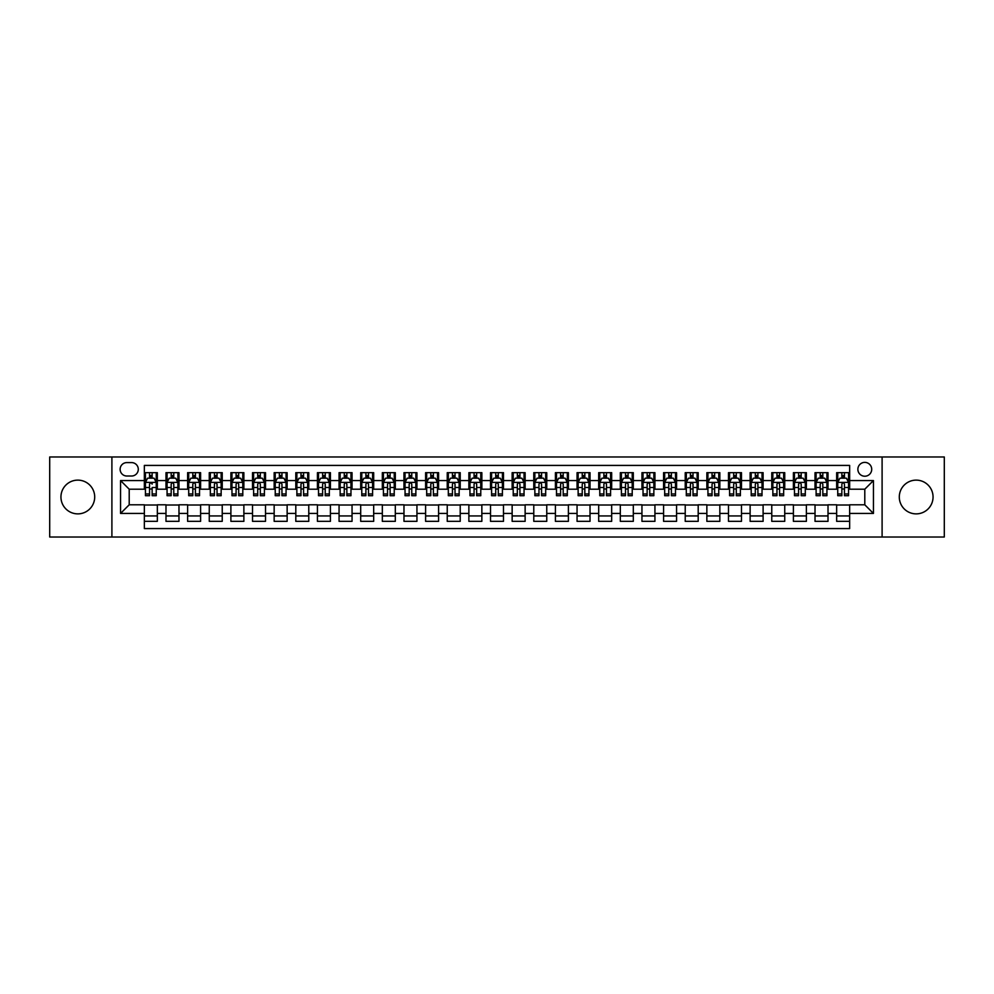 <?xml version="1.0" encoding="UTF-8"?>
<svg xmlns="http://www.w3.org/2000/svg" width="994" height="994" viewBox="0 0 994 994"><rect width="100%" height="100%" fill="white"/><g stroke="black" fill="none" stroke-linecap="round" stroke-linejoin="round"><path stroke-width="1.49" d="M916.17 480.127A16.873 16.873 0 0 0 899.297 497A16.873 16.873 0 0 0 916.17 513.873A16.873 16.873 0 0 0 933.055 497A16.873 16.873 0 0 0 916.17 480.127M77.83 480.127A16.873 16.873 0 0 0 60.945 497A16.873 16.873 0 0 0 77.83 513.873A16.873 16.873 0 0 0 94.703 497A16.873 16.873 0 0 0 77.83 480.127M864.792 462.384A6.921 6.921 0 0 0 857.872 469.305A6.921 6.921 0 0 0 864.792 476.225A6.921 6.921 0 0 0 871.713 469.305A6.921 6.921 0 0 0 864.792 462.384M882.1 537.021L944.3 537.021L944.3 456.979L882.1 456.979L882.1 537.021L111.9 537.021L111.9 456.979L49.7 456.979L49.7 537.021L111.9 537.021M849.646 472.659L836.662 472.659L836.662 480.562L828.014 480.562L828.014 489.21L836.662 489.21L836.662 480.562M828.014 480.562L828.014 472.659L815.03 472.659L815.03 480.562L806.382 480.562L806.382 489.21L815.03 489.21L815.03 480.562M806.382 480.562L806.382 472.659L793.398 472.659L793.398 480.562L784.738 480.562L784.738 489.21L793.398 489.21L793.398 480.562M784.738 480.562L784.738 472.659L771.766 472.659L771.766 480.562L763.106 480.562L763.106 489.21L771.766 489.21L771.766 480.562M763.106 480.562L763.106 472.659L750.122 472.659L750.122 480.562L741.474 480.562L741.474 489.21L750.122 489.21L750.122 480.562M741.474 480.562L741.474 472.659L728.49 472.659L728.49 480.562L719.842 480.562L719.842 489.21L728.49 489.21L728.49 480.562M719.842 480.562L719.842 472.659L706.858 472.659L706.858 480.562L698.198 480.562L698.198 489.21L706.858 489.21L706.858 480.562M698.198 480.562L698.198 472.659L685.226 472.659L685.226 480.562L676.566 480.562L676.566 489.21L685.226 489.21L685.226 480.562M676.566 480.562L676.566 472.659L663.582 472.659L663.582 480.562L654.934 480.562L654.934 489.21L663.582 489.21L663.582 480.562M654.934 480.562L654.934 472.659L641.95 472.659L641.95 480.562L633.302 480.562L633.302 489.21L641.95 489.21L641.95 480.562M633.302 480.562L633.302 472.659L620.318 472.659L620.318 480.562L611.67 480.562L611.67 489.21L620.318 489.21L620.318 480.562M611.67 480.562L611.67 472.659L598.686 472.659L598.686 480.562L590.026 480.562L590.026 489.21L598.686 489.21L598.686 480.562M590.026 480.562L590.026 472.659L577.054 472.659L577.054 480.562L568.394 480.562L568.394 489.21L577.054 489.21L577.054 480.562M568.394 480.562L568.394 472.659L555.41 472.659L555.41 480.562L546.762 480.562L546.762 489.21L555.41 489.21L555.41 480.562M546.762 480.562L546.762 472.659L533.778 472.659L533.778 480.562L525.13 480.562L525.13 489.21L533.778 489.21L533.778 480.562M525.13 480.562L525.13 472.659L512.146 472.659L512.146 480.562L503.486 480.562L503.486 489.21L512.146 489.21L512.146 480.562M503.486 480.562L503.486 472.659L490.514 472.659L490.514 480.562L481.854 480.562L481.854 489.21L490.514 489.21L490.514 480.562M481.854 480.562L481.854 472.659L468.87 472.659L468.87 480.562L460.222 480.562L460.222 489.21L468.87 489.21L468.87 480.562M460.222 480.562L460.222 472.659L447.238 472.659L447.238 480.562L438.59 480.562L438.59 489.21L447.238 489.21L447.238 480.562M438.59 480.562L438.59 472.659L425.606 472.659L425.606 480.562L416.946 480.562L416.946 489.21L425.606 489.21L425.606 480.562M416.946 480.562L416.946 472.659L403.974 472.659L403.974 480.562L395.314 480.562L395.314 489.21L403.974 489.21L403.974 480.562M395.314 480.562L395.314 472.659L382.33 472.659L382.33 480.562L373.682 480.562L373.682 489.21L382.33 489.21L382.33 480.562M373.682 480.562L373.682 472.659L360.698 472.659L360.698 480.562L352.05 480.562L352.05 489.21L360.698 489.21L360.698 480.562M352.05 480.562L352.05 472.659L339.066 472.659L339.066 480.562L330.418 480.562L330.418 489.21L339.066 489.21L339.066 480.562M330.418 480.562L330.418 472.659L317.434 472.659L317.434 480.562L308.774 480.562L308.774 489.21L317.434 489.21L317.434 480.562M308.774 480.562L308.774 472.659L295.802 472.659L295.802 480.562L287.142 480.562L287.142 489.21L295.802 489.21L295.802 480.562M287.142 480.562L287.142 472.659L274.158 472.659L274.158 480.562L265.51 480.562L265.51 489.21L274.158 489.21L274.158 480.562M265.51 480.562L265.51 472.659L252.526 472.659L252.526 480.562L243.878 480.562L243.878 489.21L252.526 489.21L252.526 480.562M243.878 480.562L243.878 472.659L230.894 472.659L230.894 480.562L222.234 480.562L222.234 489.21L230.894 489.21L230.894 480.562M222.234 480.562L222.234 472.659L209.262 472.659L209.262 480.562L200.602 480.562L200.602 489.21L209.262 489.21L209.262 480.562M200.602 480.562L200.602 472.659L187.617 472.659L187.617 480.562L178.97 480.562L178.97 489.21L187.617 489.21L187.617 480.562M178.97 480.562L178.97 472.659L165.986 472.659L165.986 489.21L157.338 489.21L157.338 472.659L144.354 472.659M144.354 521.341L157.338 521.341L157.338 504.79L165.986 504.79L165.986 521.341L178.97 521.341L178.97 504.79L187.617 504.79L187.617 513.438L178.97 513.438M187.617 513.438L187.617 521.341L200.602 521.341L200.602 504.79L209.262 504.79L209.262 513.438L200.602 513.438M209.262 513.438L209.262 521.341L222.234 521.341L222.234 504.79L230.894 504.79L230.894 513.438L222.234 513.438M230.894 513.438L230.894 521.341L243.878 521.341L243.878 504.79L252.526 504.79L252.526 513.438L243.878 513.438M252.526 513.438L252.526 521.341L265.51 521.341L265.51 504.79L274.158 504.79L274.158 513.438L265.51 513.438M274.158 513.438L274.158 521.341L287.142 521.341L287.142 504.79L295.802 504.79L295.802 513.438L287.142 513.438M295.802 513.438L295.802 521.341L308.774 521.341L308.774 504.79L317.434 504.79L317.434 513.438L308.774 513.438M317.434 513.438L317.434 521.341L330.418 521.341L330.418 504.79L339.066 504.79L339.066 513.438L330.418 513.438M339.066 513.438L339.066 521.341L352.05 521.341L352.05 504.79L360.698 504.79L360.698 513.438L352.05 513.438M360.698 513.438L360.698 521.341L373.682 521.341L373.682 504.79L382.33 504.79L382.33 513.438L373.682 513.438M382.33 513.438L382.33 521.341L395.314 521.341L395.314 504.79L403.974 504.79L403.974 513.438L395.314 513.438M403.974 513.438L403.974 521.341L416.946 521.341L416.946 504.79L425.606 504.79L425.606 513.438L416.946 513.438M425.606 513.438L425.606 521.341L438.59 521.341L438.59 504.79L447.238 504.79L447.238 513.438L438.59 513.438M447.238 513.438L447.238 521.341L460.222 521.341L460.222 504.79L468.87 504.79L468.87 513.438L460.222 513.438M468.87 513.438L468.87 521.341L481.854 521.341L481.854 504.79L490.514 504.79L490.514 513.438L481.854 513.438M490.514 513.438L490.514 521.341L503.486 521.341L503.486 504.79L512.146 504.79L512.146 513.438L503.486 513.438M512.146 513.438L512.146 521.341L525.13 521.341L525.13 504.79L533.778 504.79L533.778 513.438L525.13 513.438M533.778 513.438L533.778 521.341L546.762 521.341L546.762 504.79L555.41 504.79L555.41 513.438L546.762 513.438M555.41 513.438L555.41 521.341L568.394 521.341L568.394 504.79L577.054 504.79L577.054 513.438L568.394 513.438M577.054 513.438L577.054 521.341L590.026 521.341L590.026 504.79L598.686 504.79L598.686 513.438L590.026 513.438M598.686 513.438L598.686 521.341L611.67 521.341L611.67 504.79L620.318 504.79L620.318 513.438L611.67 513.438M620.318 513.438L620.318 521.341L633.302 521.341L633.302 504.79L641.95 504.79L641.95 513.438L633.302 513.438M641.95 513.438L641.95 521.341L654.934 521.341L654.934 504.79L663.582 504.79L663.582 513.438L654.934 513.438M663.582 513.438L663.582 521.341L676.566 521.341L676.566 504.79L685.226 504.79L685.226 513.438L676.566 513.438M685.226 513.438L685.226 521.341L698.198 521.341L698.198 504.79L706.858 504.79L706.858 513.438L698.198 513.438M706.858 513.438L706.858 521.341L719.842 521.341L719.842 504.79L728.49 504.79L728.49 513.438L719.842 513.438M728.49 513.438L728.49 521.341L741.474 521.341L741.474 504.79L750.122 504.79L750.122 513.438L741.474 513.438M750.122 513.438L750.122 521.341L763.106 521.341L763.106 504.79L771.766 504.79L771.766 513.438L763.106 513.438M771.766 513.438L771.766 521.341L784.738 521.341L784.738 504.79L793.398 504.79L793.398 513.438L784.738 513.438M793.398 513.438L793.398 521.341L806.382 521.341L806.382 504.79L815.03 504.79L815.03 513.438L806.382 513.438M815.03 513.438L815.03 521.341L828.014 521.341L828.014 504.79L836.662 504.79L836.662 513.438L828.014 513.438M126.822 476.014L131.593 476.014A6.71 6.71 0 0 0 138.29 469.305A6.71 6.71 0 0 0 131.593 462.595L126.822 462.595A6.71 6.71 0 0 0 120.125 469.305A6.71 6.71 0 0 0 126.822 476.014M882.1 456.979L111.9 456.979M849.646 480.562L849.646 465.416L144.354 465.416L144.354 489.21L129.208 489.21L129.208 504.79L144.354 504.79L144.354 528.584L849.646 528.584L849.646 504.79L864.792 504.79L864.792 489.21L849.646 489.21L849.646 480.562L873.44 480.562L873.44 513.438L849.646 513.438M144.354 513.438L120.56 513.438L120.56 480.562L144.354 480.562M836.662 513.438L836.662 521.341L849.646 521.341M144.354 478.064L145.435 478.064M149.547 478.064L152.144 478.064M156.257 478.064L157.338 478.064M144.354 488.998L145.435 488.998M149.547 488.998L152.144 488.998M156.257 488.998L157.338 488.998M144.354 505.002L157.338 505.002M144.354 515.936L157.338 515.936M165.986 488.998L167.067 488.998M171.179 488.998L173.776 488.998M177.889 488.998L178.97 488.998M165.986 478.064L167.067 478.064M171.179 478.064L173.776 478.064M177.889 478.064L178.97 478.064M165.986 505.002L178.97 505.002M165.986 515.936L178.97 515.936M187.617 505.002L200.602 505.002M187.617 515.936L200.602 515.936M187.617 478.064L188.698 478.064M192.811 478.064L195.408 478.064M199.521 478.064L200.602 478.064M187.617 488.998L188.698 488.998M192.811 488.998L195.408 488.998M199.521 488.998L200.602 488.998M209.262 505.002L222.234 505.002M209.262 515.936L222.234 515.936M209.262 478.064L210.343 478.064M214.443 478.064L217.04 478.064M221.153 478.064L222.234 478.064M209.262 488.998L210.343 488.998M214.443 488.998L217.04 488.998M221.153 488.998L222.234 488.998M230.894 505.002L243.878 505.002M230.894 515.936L243.878 515.936M230.894 478.064L231.975 478.064M236.087 478.064L238.684 478.064M242.797 478.064L243.878 478.064M230.894 488.998L231.975 488.998M236.087 488.998L238.684 488.998M242.797 488.998L243.878 488.998M252.526 505.002L265.51 505.002M252.526 515.936L265.51 515.936M252.526 478.064L253.607 478.064M257.719 478.064L260.316 478.064M264.429 478.064L265.51 478.064M252.526 488.998L253.607 488.998M257.719 488.998L260.316 488.998M264.429 488.998L265.51 488.998M274.158 505.002L287.142 505.002M274.158 515.936L287.142 515.936M274.158 478.064L275.239 478.064M279.351 478.064L281.948 478.064M286.061 478.064L287.142 478.064M274.158 488.998L275.239 488.998M279.351 488.998L281.948 488.998M286.061 488.998L287.142 488.998M295.802 505.002L308.774 505.002M295.802 515.936L308.774 515.936M295.802 478.064L296.883 478.064M300.983 478.064L303.58 478.064M307.693 478.064L308.774 478.064M295.802 488.998L296.883 488.998M300.983 488.998L303.58 488.998M307.693 488.998L308.774 488.998M317.434 505.002L330.418 505.002M317.434 515.936L330.418 515.936M317.434 478.064L318.515 478.064M322.628 478.064L325.224 478.064M329.325 478.064L330.418 478.064M317.434 488.998L318.515 488.998M322.628 488.998L325.224 488.998M329.325 488.998L330.418 488.998M339.066 505.002L352.05 505.002M339.066 515.936L352.05 515.936M339.066 478.064L340.147 478.064M344.259 478.064L346.856 478.064M350.969 478.064L352.05 478.064M339.066 488.998L340.147 488.998M344.259 488.998L346.856 488.998M350.969 488.998L352.05 488.998M360.698 505.002L373.682 505.002M360.698 515.936L373.682 515.936M360.698 478.064L361.779 478.064M365.891 478.064L368.488 478.064M372.601 478.064L373.682 478.064M360.698 488.998L361.779 488.998M365.891 488.998L368.488 488.998M372.601 488.998L373.682 488.998M382.33 505.002L395.314 505.002M382.33 515.936L395.314 515.936M382.33 478.064L383.423 478.064M387.523 478.064L390.12 478.064M394.233 478.064L395.314 478.064M382.33 488.998L383.423 488.998M387.523 488.998L390.12 488.998M394.233 488.998L395.314 488.998M403.974 505.002L416.946 505.002M403.974 515.936L416.946 515.936M403.974 478.064L405.055 478.064M409.168 478.064L411.764 478.064M415.865 478.064L416.946 478.064M403.974 488.998L405.055 488.998M409.168 488.998L411.764 488.998M415.865 488.998L416.946 488.998M425.606 505.002L438.59 505.002M425.606 515.936L438.59 515.936M425.606 478.064L426.687 478.064M430.8 478.064L433.396 478.064M437.509 478.064L438.59 478.064M425.606 488.998L426.687 488.998M430.8 488.998L433.396 488.998M437.509 488.998L438.59 488.998M447.238 505.002L460.222 505.002M447.238 515.936L460.222 515.936M447.238 478.064L448.319 478.064M452.432 478.064L455.028 478.064M459.141 478.064L460.222 478.064M447.238 488.998L448.319 488.998M452.432 488.998L455.028 488.998M459.141 488.998L460.222 488.998M468.87 505.002L481.854 505.002M468.87 515.936L481.854 515.936M468.87 478.064L469.951 478.064M474.063 478.064L476.66 478.064M480.773 478.064L481.854 478.064M468.87 488.998L469.951 488.998M474.063 488.998L476.66 488.998M480.773 488.998L481.854 488.998M490.514 505.002L503.486 505.002M490.514 515.936L503.486 515.936M490.514 478.064L491.595 478.064M495.708 478.064L498.292 478.064M502.405 478.064L503.486 478.064M490.514 488.998L491.595 488.998M495.708 488.998L498.292 488.998M502.405 488.998L503.486 488.998M512.146 505.002L525.13 505.002M512.146 515.936L525.13 515.936M512.146 478.064L513.227 478.064M517.34 478.064L519.937 478.064M524.049 478.064L525.13 478.064M512.146 488.998L513.227 488.998M517.34 488.998L519.937 488.998M524.049 488.998L525.13 488.998M533.778 505.002L546.762 505.002M533.778 515.936L546.762 515.936M533.778 478.064L534.859 478.064M538.972 478.064L541.568 478.064M545.681 478.064L546.762 478.064M533.778 488.998L534.859 488.998M538.972 488.998L541.568 488.998M545.681 488.998L546.762 488.998M555.41 505.002L568.394 505.002M555.41 515.936L568.394 515.936M555.41 478.064L556.491 478.064M560.604 478.064L563.2 478.064M567.313 478.064L568.394 478.064M555.41 488.998L556.491 488.998M560.604 488.998L563.2 488.998M567.313 488.998L568.394 488.998M577.054 505.002L590.026 505.002M577.054 515.936L590.026 515.936M577.054 478.064L578.135 478.064M582.236 478.064L584.832 478.064M588.945 478.064L590.026 478.064M577.054 488.998L578.135 488.998M582.236 488.998L584.832 488.998M588.945 488.998L590.026 488.998M598.686 505.002L611.67 505.002M598.686 515.936L611.67 515.936M598.686 478.064L599.767 478.064M603.88 478.064L606.477 478.064M610.577 478.064L611.67 478.064M598.686 488.998L599.767 488.998M603.88 488.998L606.477 488.998M610.577 488.998L611.67 488.998M620.318 505.002L633.302 505.002M620.318 515.936L633.302 515.936M620.318 478.064L621.399 478.064M625.512 478.064L628.109 478.064M632.221 478.064L633.302 478.064M620.318 488.998L621.399 488.998M625.512 488.998L628.109 488.998M632.221 488.998L633.302 488.998M641.95 505.002L654.934 505.002M641.95 515.936L654.934 515.936M641.95 478.064L643.031 478.064M647.144 478.064L649.741 478.064M653.853 478.064L654.934 478.064M641.95 488.998L643.031 488.998M647.144 488.998L649.741 488.998M653.853 488.998L654.934 488.998M663.582 505.002L676.566 505.002M663.582 515.936L676.566 515.936M663.582 478.064L664.675 478.064M668.776 478.064L671.372 478.064M675.485 478.064L676.566 478.064M663.582 488.998L664.675 488.998M668.776 488.998L671.372 488.998M675.485 488.998L676.566 488.998M685.226 505.002L698.198 505.002M685.226 515.936L698.198 515.936M685.226 478.064L686.307 478.064M690.42 478.064L693.017 478.064M697.117 478.064L698.198 478.064M685.226 488.998L686.307 488.998M690.42 488.998L693.017 488.998M697.117 488.998L698.198 488.998M706.858 505.002L719.842 505.002M706.858 515.936L719.842 515.936M706.858 478.064L707.939 478.064M712.052 478.064L714.649 478.064M718.761 478.064L719.842 478.064M706.858 488.998L707.939 488.998M712.052 488.998L714.649 488.998M718.761 488.998L719.842 488.998M728.49 505.002L741.474 505.002M728.49 515.936L741.474 515.936M728.49 478.064L729.571 478.064M733.684 478.064L736.281 478.064M740.393 478.064L741.474 478.064M728.49 488.998L729.571 488.998M733.684 488.998L736.281 488.998M740.393 488.998L741.474 488.998M750.122 505.002L763.106 505.002M750.122 515.936L763.106 515.936M750.122 478.064L751.203 478.064M755.316 478.064L757.913 478.064M762.025 478.064L763.106 478.064M750.122 488.998L751.203 488.998M755.316 488.998L757.913 488.998M762.025 488.998L763.106 488.998M771.766 505.002L784.738 505.002M771.766 515.936L784.738 515.936M771.766 478.064L772.847 478.064M776.96 478.064L779.557 478.064M783.657 478.064L784.738 478.064M771.766 488.998L772.847 488.998M776.96 488.998L779.557 488.998M783.657 488.998L784.738 488.998M793.398 505.002L806.382 505.002M793.398 515.936L806.382 515.936M793.398 478.064L794.479 478.064M798.592 478.064L801.189 478.064M805.302 478.064L806.382 478.064M793.398 488.998L794.479 488.998M798.592 488.998L801.189 488.998M805.302 488.998L806.382 488.998M815.03 505.002L828.014 505.002M815.03 515.936L828.014 515.936M815.03 478.064L816.111 478.064M820.224 478.064L822.821 478.064M826.933 478.064L828.014 478.064M815.03 488.998L816.111 488.998M820.224 488.998L822.821 488.998M826.933 488.998L828.014 488.998M836.662 505.002L849.646 505.002M836.662 515.936L849.646 515.936M836.662 478.064L837.743 478.064M841.856 478.064L844.453 478.064M848.565 478.064L849.646 478.064M836.662 488.998L837.743 488.998M841.856 488.998L844.453 488.998M848.565 488.998L849.646 488.998M129.208 489.21L120.56 480.562M129.208 504.79L120.56 513.438M873.44 480.562L864.792 489.21M873.44 513.438L864.792 504.79M152.144 472.659L152.144 478.176L152.144 475.467L149.547 475.467M156.257 493.943L152.144 493.943L152.144 495.708L156.257 495.708L156.257 482.5L154.082 478.176L147.597 478.176L145.435 482.5L145.435 487.52L145.435 472.659M145.435 491.421L145.435 492.887M145.435 479.419L145.435 475.467M145.435 493.943L145.435 495.708L149.547 495.708L149.547 493.943L145.435 493.943L145.435 487.52L149.547 487.52L149.547 491.421M156.257 479.419L156.257 475.467M152.144 493.943L152.144 487.52L156.257 487.52L156.257 472.659M149.547 478.176L149.547 472.659M152.144 491.421L152.144 492.887M149.547 493.943L149.547 484.128C150.417 482.463 151.274 482.463 152.144 484.128L152.144 482.401M173.776 475.467L171.179 475.467M177.889 493.943L173.776 493.943L173.776 495.708L177.889 495.708L177.889 482.5L175.727 478.176L169.228 478.176L167.067 482.5L167.067 495.708L171.179 495.708L171.179 493.943L167.067 493.943M167.067 482.5L167.067 472.659M177.889 482.5L177.889 472.659M171.179 478.176L171.179 472.659M173.776 472.659L173.776 478.176M173.776 493.943L173.776 484.128C172.906 482.463 172.049 482.463 171.179 484.128L171.179 493.943M195.408 475.467L192.811 475.467M199.521 493.943L195.408 493.943L195.408 495.708L199.521 495.708L199.521 482.5L197.359 478.176L190.873 478.176L188.698 482.5L188.698 495.708L192.811 495.708L192.811 493.943L188.698 493.943M188.698 482.5L188.698 472.659M199.521 482.5L199.521 472.659M192.811 478.176L192.811 472.659M195.408 472.659L195.408 478.176M195.408 493.943L195.408 484.128C194.551 482.463 193.681 482.463 192.811 484.128L192.811 493.943M217.04 475.467L214.443 475.467M221.153 493.943L217.04 493.943L217.04 495.708L221.153 495.708L221.153 482.5L218.991 478.176L212.505 478.176L210.343 482.5L210.343 495.708L214.443 495.708L214.443 493.943L210.343 493.943M210.343 482.5L210.343 472.659M221.153 482.5L221.153 472.659M214.443 478.176L214.443 472.659M217.04 472.659L217.04 478.176M217.04 493.943L217.04 484.128C216.183 482.463 215.313 482.463 214.443 484.128L214.443 493.943M238.684 475.467L236.087 475.467M242.797 493.943L238.684 493.943L238.684 495.708L242.797 495.708L242.797 482.5L240.623 478.176L234.137 478.176L231.975 482.5L231.975 495.708L236.087 495.708L236.087 493.943L231.975 493.943M231.975 482.5L231.975 472.659M242.797 482.5L242.797 472.659M236.087 478.176L236.087 472.659M238.684 472.659L238.684 478.176M238.684 493.943L238.684 484.128C237.814 482.463 236.945 482.463 236.087 484.128L236.087 493.943M260.316 475.467L257.719 475.467M264.429 493.943L260.316 493.943L260.316 495.708L264.429 495.708L264.429 482.5L262.267 478.176L255.769 478.176L253.607 482.5L253.607 495.708L257.719 495.708L257.719 493.943L253.607 493.943M253.607 482.5L253.607 472.659M264.429 482.5L264.429 472.659M257.719 478.176L257.719 472.659M260.316 472.659L260.316 478.176M260.316 493.943L260.316 484.128C259.446 482.463 258.589 482.463 257.719 484.128L257.719 493.943M281.948 475.467L279.351 475.467M286.061 493.943L281.948 493.943L281.948 495.708L286.061 495.708L286.061 482.5L283.899 478.176L277.401 478.176L275.239 482.5L275.239 495.708L279.351 495.708L279.351 493.943L275.239 493.943M275.239 482.5L275.239 472.659M286.061 482.5L286.061 472.659M279.351 478.176L279.351 472.659M281.948 472.659L281.948 478.176M281.948 493.943L281.948 484.128C281.091 482.463 280.221 482.463 279.351 484.128L279.351 493.943M303.58 475.467L300.983 475.467M307.693 493.943L303.58 493.943L303.58 495.708L307.693 495.708L307.693 482.5L305.531 478.176L299.045 478.176L296.883 482.5L296.883 495.708L300.983 495.708L300.983 493.943L296.883 493.943M296.883 482.5L296.883 472.659M307.693 482.5L307.693 472.659M300.983 478.176L300.983 472.659M303.58 472.659L303.58 478.176M303.58 493.943L303.58 484.128C302.723 482.463 301.853 482.463 300.983 484.128L300.983 493.943M325.224 475.467L322.628 475.467M329.325 493.943L325.224 493.943L325.224 495.708L329.325 495.708L329.325 482.5L327.163 478.176L320.677 478.176L318.515 482.5L318.515 495.708L322.628 495.708L322.628 493.943L318.515 493.943M318.515 482.5L318.515 472.659M329.325 482.5L329.325 472.659M322.628 478.176L322.628 472.659M325.224 472.659L325.224 478.176M325.224 493.943L325.224 484.128C324.355 482.463 323.485 482.463 322.628 484.128L322.628 493.943M346.856 475.467L344.259 475.467M350.969 493.943L346.856 493.943L346.856 495.708L350.969 495.708L350.969 482.5L348.807 478.176L342.309 478.176L340.147 482.5L340.147 495.708L344.259 495.708L344.259 493.943L340.147 493.943M340.147 482.5L340.147 472.659M350.969 482.5L350.969 472.659M344.259 478.176L344.259 472.659M346.856 472.659L346.856 478.176M346.856 493.943L346.856 484.128C345.987 482.463 345.129 482.463 344.259 484.128L344.259 493.943M368.488 475.467L365.891 475.467M372.601 493.943L368.488 493.943L368.488 495.708L372.601 495.708L372.601 482.5L370.439 478.176L363.941 478.176L361.779 482.5L361.779 495.708L365.891 495.708L365.891 493.943L361.779 493.943M361.779 482.5L361.779 472.659M372.601 482.5L372.601 472.659M365.891 478.176L365.891 472.659M368.488 472.659L368.488 478.176M368.488 493.943L368.488 484.128C367.631 482.463 366.761 482.463 365.891 484.128L365.891 493.943M390.12 475.467L387.523 475.467M394.233 493.943L390.12 493.943L390.12 495.708L394.233 495.708L394.233 482.5L392.071 478.176L385.585 478.176L383.423 482.5L383.423 495.708L387.523 495.708L387.523 493.943L383.423 493.943M383.423 482.5L383.423 472.659M394.233 482.5L394.233 472.659M387.523 478.176L387.523 472.659M390.12 472.659L390.12 478.176M390.12 493.943L390.12 484.128C389.263 482.463 388.393 482.463 387.523 484.128L387.523 493.943M411.764 475.467L409.168 475.467M415.865 493.943L411.764 493.943L411.764 495.708L415.865 495.708L415.865 482.5L413.703 478.176L407.217 478.176L405.055 482.5L405.055 495.708L409.168 495.708L409.168 493.943L405.055 493.943M405.055 482.5L405.055 472.659M415.865 482.5L415.865 472.659M409.168 478.176L409.168 472.659M411.764 472.659L411.764 478.176M411.764 493.943L411.764 484.128C410.895 482.463 410.025 482.463 409.168 484.128L409.168 493.943M433.396 475.467L430.8 475.467M437.509 493.943L433.396 493.943L433.396 495.708L437.509 495.708L437.509 482.5L435.335 478.176L428.849 478.176L426.687 482.5L426.687 495.708L430.8 495.708L430.8 493.943L426.687 493.943M426.687 482.5L426.687 472.659M437.509 482.5L437.509 472.659M430.8 478.176L430.8 472.659M433.396 472.659L433.396 478.176M433.396 493.943L433.396 484.128C432.527 482.463 431.669 482.463 430.8 484.128L430.8 493.943M455.028 475.467L452.432 475.467M459.141 493.943L455.028 493.943L455.028 495.708L459.141 495.708L459.141 482.5L456.979 478.176L450.481 478.176L448.319 482.5L448.319 495.708L452.432 495.708L452.432 493.943L448.319 493.943M448.319 482.5L448.319 472.659M459.141 482.5L459.141 472.659M452.432 478.176L452.432 472.659M455.028 472.659L455.028 478.176M455.028 493.943L455.028 484.128C454.159 482.463 453.301 482.463 452.432 484.128L452.432 493.943M476.66 475.467L474.063 475.467M480.773 493.943L476.66 493.943L476.66 495.708L480.773 495.708L480.773 482.5L478.611 478.176L472.125 478.176L469.951 482.5L469.951 495.708L474.063 495.708L474.063 493.943L469.951 493.943M469.951 482.5L469.951 472.659M480.773 482.5L480.773 472.659M474.063 478.176L474.063 472.659M476.66 472.659L476.66 478.176M476.66 493.943L476.66 484.128C475.803 482.463 474.933 482.463 474.063 484.128L474.063 493.943M498.292 475.467L495.708 475.467M502.405 493.943L498.292 493.943L498.292 495.708L502.405 495.708L502.405 482.5L500.243 478.176L493.757 478.176L491.595 482.5L491.595 495.708L495.708 495.708L495.708 493.943L491.595 493.943M491.595 482.5L491.595 472.659M502.405 482.5L502.405 472.659M495.708 478.176L495.708 472.659M498.292 472.659L498.292 478.176M498.292 493.943L498.292 484.128C497.435 482.463 496.565 482.463 495.708 484.128L495.708 493.943M519.937 475.467L517.34 475.467M524.049 493.943L519.937 493.943L519.937 495.708L524.049 495.708L524.049 482.5L521.875 478.176L515.389 478.176L513.227 482.5L513.227 495.708L517.34 495.708L517.34 493.943L513.227 493.943M513.227 482.5L513.227 472.659M524.049 482.5L524.049 472.659M517.34 478.176L517.34 472.659M519.937 472.659L519.937 478.176M519.937 493.943L519.937 484.128C519.067 482.463 518.209 482.463 517.34 484.128L517.34 493.943M541.568 475.467L538.972 475.467M545.681 493.943L541.568 493.943L541.568 495.708L545.681 495.708L545.681 482.5L543.519 478.176L537.021 478.176L534.859 482.5L534.859 495.708L538.972 495.708L538.972 493.943L534.859 493.943M534.859 482.5L534.859 472.659M545.681 482.5L545.681 472.659M538.972 478.176L538.972 472.659M541.568 472.659L541.568 478.176M541.568 493.943L541.568 484.128C540.699 482.463 539.841 482.463 538.972 484.128L538.972 493.943M563.2 475.467L560.604 475.467M567.313 493.943L563.2 493.943L563.2 495.708L567.313 495.708L567.313 482.5L565.151 478.176L558.665 478.176L556.491 482.5L556.491 495.708L560.604 495.708L560.604 493.943L556.491 493.943M556.491 482.5L556.491 472.659M567.313 482.5L567.313 472.659M560.604 478.176L560.604 472.659M563.2 472.659L563.2 478.176M563.2 493.943L563.2 484.128C562.343 482.463 561.473 482.463 560.604 484.128L560.604 493.943M584.832 475.467L582.236 475.467M588.945 493.943L584.832 493.943L584.832 495.708L588.945 495.708L588.945 482.5L586.783 478.176L580.297 478.176L578.135 482.5L578.135 495.708L582.236 495.708L582.236 493.943L578.135 493.943M578.135 482.5L578.135 472.659M588.945 482.5L588.945 472.659M582.236 478.176L582.236 472.659M584.832 472.659L584.832 478.176M584.832 493.943L584.832 484.128C583.975 482.463 583.105 482.463 582.236 484.128L582.236 493.943M606.477 475.467L603.88 475.467M610.577 493.943L606.477 493.943L606.477 495.708L610.577 495.708L610.577 482.5L608.415 478.176L601.929 478.176L599.767 482.5L599.767 495.708L603.88 495.708L603.88 493.943L599.767 493.943M599.767 482.5L599.767 472.659M610.577 482.5L610.577 472.659M603.88 478.176L603.88 472.659M606.477 472.659L606.477 478.176M606.477 493.943L606.477 484.128C605.607 482.463 604.737 482.463 603.88 484.128L603.88 493.943M628.109 475.467L625.512 475.467M632.221 493.943L628.109 493.943L628.109 495.708L632.221 495.708L632.221 482.5L630.059 478.176L623.561 478.176L621.399 482.5L621.399 495.708L625.512 495.708L625.512 493.943L621.399 493.943M621.399 482.5L621.399 472.659M632.221 482.5L632.221 472.659M625.512 478.176L625.512 472.659M628.109 472.659L628.109 478.176M628.109 493.943L628.109 484.128C627.239 482.463 626.382 482.463 625.512 484.128L625.512 493.943M649.741 475.467L647.144 475.467M653.853 493.943L649.741 493.943L649.741 495.708L653.853 495.708L653.853 482.5L651.691 478.176L645.193 478.176L643.031 482.5L643.031 495.708L647.144 495.708L647.144 493.943L643.031 493.943M643.031 482.5L643.031 472.659M653.853 482.5L653.853 472.659M647.144 478.176L647.144 472.659M649.741 472.659L649.741 478.176M649.741 493.943L649.741 484.128C648.883 482.463 648.013 482.463 647.144 484.128L647.144 493.943M671.372 475.467L668.776 475.467M675.485 493.943L671.372 493.943L671.372 495.708L675.485 495.708L675.485 482.5L673.323 478.176L666.837 478.176L664.675 482.5L664.675 495.708L668.776 495.708L668.776 493.943L664.675 493.943M664.675 482.5L664.675 472.659M675.485 482.5L675.485 472.659M668.776 478.176L668.776 472.659M671.372 472.659L671.372 478.176M671.372 493.943L671.372 484.128C670.515 482.463 669.645 482.463 668.776 484.128L668.776 493.943M693.017 475.467L690.42 475.467M697.117 493.943L693.017 493.943L693.017 495.708L697.117 495.708L697.117 482.5L694.955 478.176L688.469 478.176L686.307 482.5L686.307 495.708L690.42 495.708L690.42 493.943L686.307 493.943M686.307 482.5L686.307 472.659M697.117 482.5L697.117 472.659M690.42 478.176L690.42 472.659M693.017 472.659L693.017 478.176M693.017 493.943L693.017 484.128C692.147 482.463 691.277 482.463 690.42 484.128L690.42 493.943M714.649 475.467L712.052 475.467M718.761 493.943L714.649 493.943L714.649 495.708L718.761 495.708L718.761 482.5L716.599 478.176L710.101 478.176L707.939 482.5L707.939 495.708L712.052 495.708L712.052 493.943L707.939 493.943M707.939 482.5L707.939 472.659M718.761 482.5L718.761 472.659M712.052 478.176L712.052 472.659M714.649 472.659L714.649 478.176M714.649 493.943L714.649 484.128C713.779 482.463 712.922 482.463 712.052 484.128L712.052 493.943M736.281 475.467L733.684 475.467M740.393 493.943L736.281 493.943L736.281 495.708L740.393 495.708L740.393 482.5L738.231 478.176L731.733 478.176L729.571 482.5L729.571 495.708L733.684 495.708L733.684 493.943L729.571 493.943M729.571 482.5L729.571 472.659M740.393 482.5L740.393 472.659M733.684 478.176L733.684 472.659M736.281 472.659L736.281 478.176M736.281 493.943L736.281 484.128C735.411 482.463 734.554 482.463 733.684 484.128L733.684 493.943M757.913 475.467L755.316 475.467M762.025 493.943L757.913 493.943L757.913 495.708L762.025 495.708L762.025 482.5L759.863 478.176L753.377 478.176L751.203 482.5L751.203 495.708L755.316 495.708L755.316 493.943L751.203 493.943M751.203 482.5L751.203 472.659M762.025 482.5L762.025 472.659M755.316 478.176L755.316 472.659M757.913 472.659L757.913 478.176M757.913 493.943L757.913 484.128C757.055 482.463 756.185 482.463 755.316 484.128L755.316 493.943M779.557 475.467L776.96 475.467M783.657 493.943L779.557 493.943L779.557 495.708L783.657 495.708L783.657 482.5L781.495 478.176L775.009 478.176L772.847 482.5L772.847 495.708L776.96 495.708L776.96 493.943L772.847 493.943M772.847 482.5L772.847 472.659M783.657 482.5L783.657 472.659M776.96 478.176L776.96 472.659M779.557 472.659L779.557 478.176M779.557 493.943L779.557 484.128C778.687 482.463 777.817 482.463 776.96 484.128L776.96 493.943M801.189 475.467L798.592 475.467M805.302 493.943L801.189 493.943L801.189 495.708L805.302 495.708L805.302 482.5L803.127 478.176L796.641 478.176L794.479 482.5L794.479 495.708L798.592 495.708L798.592 493.943L794.479 493.943M794.479 482.5L794.479 472.659M805.302 482.5L805.302 472.659M798.592 478.176L798.592 472.659M801.189 472.659L801.189 478.176M801.189 493.943L801.189 484.128C800.319 482.463 799.462 482.463 798.592 484.128L798.592 493.943M822.821 475.467L820.224 475.467M826.933 493.943L822.821 493.943L822.821 495.708L826.933 495.708L826.933 482.5L824.771 478.176L818.273 478.176L816.111 482.5L816.111 495.708L820.224 495.708L820.224 493.943L816.111 493.943M816.111 482.5L816.111 472.659M826.933 482.5L826.933 472.659M820.224 478.176L820.224 472.659M822.821 472.659L822.821 478.176M822.821 493.943L822.821 484.128C821.951 482.463 821.094 482.463 820.224 484.128L820.224 493.943M844.453 475.467L841.856 475.467M848.565 493.943L844.453 493.943L844.453 495.708L848.565 495.708L848.565 482.5L846.403 478.176L839.918 478.176L837.743 482.5L837.743 495.708L841.856 495.708L841.856 493.943L837.743 493.943M837.743 482.5L837.743 472.659M848.565 482.5L848.565 472.659M841.856 478.176L841.856 472.659M844.453 472.659L844.453 478.176M844.453 493.943L844.453 484.128C843.595 482.463 842.726 482.463 841.856 484.128L841.856 493.943M165.986 513.438L157.338 513.438M165.986 480.562L157.338 480.562M156.195 482.401L145.484 482.401M145.435 479.369L147 479.369M154.679 479.369L156.257 479.369M152.144 476.847L149.547 476.847M177.827 482.401L167.129 482.401M167.067 479.369L168.632 479.369M176.323 479.369L177.889 479.369M171.179 487.52L167.067 487.52M177.889 487.52L173.776 487.52M173.776 476.847L171.179 476.847M199.471 482.401L188.761 482.401M188.698 479.369L190.276 479.369M197.955 479.369L199.521 479.369M192.811 487.52L188.698 487.52M199.521 487.52L195.408 487.52M195.408 476.847L192.811 476.847M221.103 482.401L210.393 482.401M210.343 479.369L211.908 479.369M219.587 479.369L221.153 479.369M214.443 487.52L210.343 487.52M221.153 487.52L217.04 487.52M217.04 476.847L214.443 476.847M242.735 482.401L232.024 482.401M231.975 479.369L233.54 479.369M241.219 479.369L242.797 479.369M236.087 487.52L231.975 487.52M242.797 487.52L238.684 487.52M238.684 476.847L236.087 476.847M264.367 482.401L253.656 482.401M253.607 479.369L255.172 479.369M262.863 479.369L264.429 479.369M257.719 487.52L253.607 487.52M264.429 487.52L260.316 487.52M260.316 476.847L257.719 476.847M286.011 482.401L275.301 482.401M275.239 479.369L276.817 479.369M284.495 479.369L286.061 479.369M279.351 487.52L275.239 487.52M286.061 487.52L281.948 487.52M281.948 476.847L279.351 476.847M307.643 482.401L296.933 482.401M296.883 479.369L298.448 479.369M306.127 479.369L307.693 479.369M300.983 487.52L296.883 487.52M307.693 487.52L303.58 487.52M303.58 476.847L300.983 476.847M329.275 482.401L318.565 482.401M318.515 479.369L320.08 479.369M327.759 479.369L329.325 479.369M322.628 487.52L318.515 487.52M329.325 487.52L325.224 487.52M325.224 476.847L322.628 476.847M350.907 482.401L340.197 482.401M340.147 479.369L341.712 479.369M349.391 479.369L350.969 479.369M344.259 487.52L340.147 487.52M350.969 487.52L346.856 487.52M346.856 476.847L344.259 476.847M372.551 482.401L361.841 482.401M361.779 479.369L363.357 479.369M371.035 479.369L372.601 479.369M365.891 487.52L361.779 487.52M372.601 487.52L368.488 487.52M368.488 476.847L365.891 476.847M394.183 482.401L383.473 482.401M383.423 479.369L384.989 479.369M392.667 479.369L394.233 479.369M387.523 487.52L383.423 487.52M394.233 487.52L390.12 487.52M390.12 476.847L387.523 476.847M415.815 482.401L405.105 482.401M405.055 479.369L406.621 479.369M414.299 479.369L415.865 479.369M409.168 487.52L405.055 487.52M415.865 487.52L411.764 487.52M411.764 476.847L409.168 476.847M437.447 482.401L426.737 482.401M426.687 479.369L428.252 479.369M435.931 479.369L437.509 479.369M430.8 487.52L426.687 487.52M437.509 487.52L433.396 487.52M433.396 476.847L430.8 476.847M459.079 482.401L448.381 482.401M448.319 479.369L449.884 479.369M457.575 479.369L459.141 479.369M452.432 487.52L448.319 487.52M459.141 487.52L455.028 487.52M455.028 476.847L452.432 476.847M480.723 482.401L470.013 482.401M469.951 479.369L471.529 479.369M479.207 479.369L480.773 479.369M474.063 487.52L469.951 487.52M480.773 487.52L476.66 487.52M476.66 476.847L474.063 476.847M502.355 482.401L491.645 482.401M491.595 479.369L493.161 479.369M500.839 479.369L502.405 479.369M495.708 487.52L491.595 487.52M502.405 487.52L498.292 487.52M498.292 476.847L495.708 476.847M523.987 482.401L513.277 482.401M513.227 479.369L514.793 479.369M522.471 479.369L524.049 479.369M517.34 487.52L513.227 487.52M524.049 487.52L519.937 487.52M519.937 476.847L517.34 476.847M545.619 482.401L534.921 482.401M534.859 479.369L536.425 479.369M544.116 479.369L545.681 479.369M538.972 487.52L534.859 487.52M545.681 487.52L541.568 487.52M541.568 476.847L538.972 476.847M567.263 482.401L556.553 482.401M556.491 479.369L558.069 479.369M565.748 479.369L567.313 479.369M560.604 487.52L556.491 487.52M567.313 487.52L563.2 487.52M563.2 476.847L560.604 476.847M588.895 482.401L578.185 482.401M578.135 479.369L579.701 479.369M587.379 479.369L588.945 479.369M582.236 487.52L578.135 487.52M588.945 487.52L584.832 487.52M584.832 476.847L582.236 476.847M610.527 482.401L599.817 482.401M599.767 479.369L601.333 479.369M609.011 479.369L610.577 479.369M603.88 487.52L599.767 487.52M610.577 487.52L606.477 487.52M606.477 476.847L603.88 476.847M632.159 482.401L621.449 482.401M621.399 479.369L622.965 479.369M630.643 479.369L632.221 479.369M625.512 487.52L621.399 487.52M632.221 487.52L628.109 487.52M628.109 476.847L625.512 476.847M653.803 482.401L643.093 482.401M643.031 479.369L644.609 479.369M652.288 479.369L653.853 479.369M647.144 487.52L643.031 487.52M653.853 487.52L649.741 487.52M649.741 476.847L647.144 476.847M675.435 482.401L664.725 482.401M664.675 479.369L666.241 479.369M673.92 479.369L675.485 479.369M668.776 487.52L664.675 487.52M675.485 487.52L671.372 487.52M671.372 476.847L668.776 476.847M697.067 482.401L686.357 482.401M686.307 479.369L687.873 479.369M695.551 479.369L697.117 479.369M690.42 487.52L686.307 487.52M697.117 487.52L693.017 487.52M693.017 476.847L690.42 476.847M718.699 482.401L707.989 482.401M707.939 479.369L709.505 479.369M717.183 479.369L718.761 479.369M712.052 487.52L707.939 487.52M718.761 487.52L714.649 487.52M714.649 476.847L712.052 476.847M740.344 482.401L729.633 482.401M729.571 479.369L731.137 479.369M738.828 479.369L740.393 479.369M733.684 487.52L729.571 487.52M740.393 487.52L736.281 487.52M736.281 476.847L733.684 476.847M761.976 482.401L751.265 482.401M751.203 479.369L752.781 479.369M760.46 479.369L762.025 479.369M755.316 487.52L751.203 487.52M762.025 487.52L757.913 487.52M757.913 476.847L755.316 476.847M783.607 482.401L772.897 482.401M772.847 479.369L774.413 479.369M782.092 479.369L783.657 479.369M776.96 487.52L772.847 487.52M783.657 487.52L779.557 487.52M779.557 476.847L776.96 476.847M805.239 482.401L794.529 482.401M794.479 479.369L796.045 479.369M803.724 479.369L805.302 479.369M798.592 487.52L794.479 487.52M805.302 487.52L801.189 487.52M801.189 476.847L798.592 476.847M826.871 482.401L816.173 482.401M816.111 479.369L817.677 479.369M825.368 479.369L826.933 479.369M820.224 487.52L816.111 487.52M826.933 487.52L822.821 487.52M822.821 476.847L820.224 476.847M848.516 482.401L837.805 482.401M837.743 479.369L839.321 479.369M847 479.369L848.565 479.369M841.856 487.52L837.743 487.52M848.565 487.52L844.453 487.52M844.453 476.847L841.856 476.847"/></g></svg>
